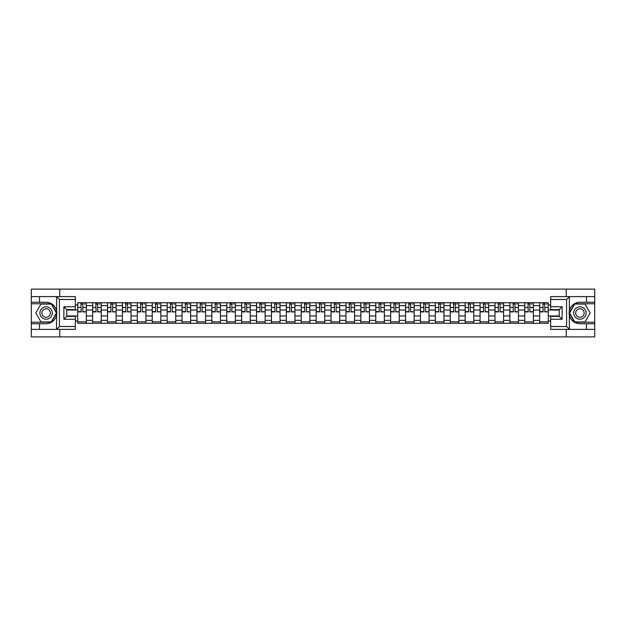 <?xml version="1.0" encoding="UTF-8"?>
<svg xmlns="http://www.w3.org/2000/svg" width="626" height="626" viewBox="0 0 626 626"><rect width="100%" height="100%" fill="white"/><g stroke="black" fill="none" stroke-linecap="round" stroke-linejoin="round"><path stroke-width="0.94" d="M75.339 299.486L59.431 299.486L56.481 296.614L75.339 296.614L75.339 309.612L66.739 309.612L66.739 316.388L75.339 316.388L75.339 329.386L56.481 329.386L56.653 310.919C55.166 305.558 51.653 302.671 46.105 302.256A10.744 10.744 0 0 1 56.653 315.081C55.166 320.442 51.653 323.329 46.105 323.744L31.3 323.744L31.3 336.882L594.7 336.882L594.7 303.782L574.574 303.782L569.253 313L574.574 322.218L594.7 322.218M579.895 302.256C574.347 302.671 570.834 305.558 569.347 310.919L569.347 315.081C570.834 320.442 574.347 323.329 579.895 323.744A10.744 10.744 0 0 1 569.144 313A10.744 10.744 0 0 1 579.895 302.256L594.7 302.256L594.7 289.118L31.3 289.118L31.3 322.218L51.426 322.218L56.747 313L51.426 303.782L31.3 303.782M92.625 323.266L92.625 305.644L86.325 305.644L86.325 323.266M86.325 305.644L86.325 302.734M92.625 305.644L92.625 302.734M101.224 302.734L101.224 323.266M107.531 323.266L107.531 302.734M116.123 302.734L116.123 323.266M122.43 323.266L122.43 302.734M131.03 302.734L131.03 323.266M137.329 323.266L137.329 302.734M145.928 302.734L145.928 323.266M152.235 323.266L152.235 302.734M160.827 302.734L160.827 323.266M167.134 323.266L167.134 302.734M175.734 302.734L175.734 323.266M182.033 323.266L182.033 302.734M190.633 302.734L190.633 323.266M196.94 323.266L196.94 302.734M205.539 302.734L205.539 323.266M211.838 323.266L211.838 302.734M220.438 302.734L220.438 323.266M226.745 323.266L226.745 302.734M235.337 302.734L235.337 323.266M241.644 323.266L241.644 302.734M250.244 302.734L250.244 323.266M256.543 323.266L256.543 302.734M265.142 302.734L265.142 323.266M271.449 323.266L271.449 302.734M280.041 302.734L280.041 323.266M286.348 323.266L286.348 302.734M294.948 302.734L294.948 323.266M301.247 323.266L301.247 302.734M309.847 302.734L309.847 323.266M316.153 323.266L316.153 302.734M324.753 302.734L324.753 323.266M331.052 323.266L331.052 302.734M339.652 302.734L339.652 323.266M345.959 323.266L345.959 302.734M354.551 302.734L354.551 323.266M360.858 323.266L360.858 302.734M369.457 302.734L369.457 323.266M375.756 323.266L375.756 302.734M384.356 302.734L384.356 323.266M390.663 323.266L390.663 302.734M399.255 302.734L399.255 323.266M405.562 323.266L405.562 302.734M414.162 302.734L414.162 323.266M420.461 323.266L420.461 302.734M429.06 302.734L429.06 323.266M435.367 323.266L435.367 302.734M443.967 302.734L443.967 323.266M450.266 323.266L450.266 302.734M458.866 302.734L458.866 323.266M465.173 323.266L465.173 302.734M473.765 302.734L473.765 323.266M480.072 323.266L480.072 302.734M488.671 302.734L488.671 323.266M494.97 323.266L494.97 302.734M503.57 302.734L503.57 323.266M509.877 323.266L509.877 302.734M518.469 302.734L518.469 323.266M524.776 323.266L524.776 302.734M533.375 302.734L533.375 323.266M539.675 323.266L539.675 302.734M539.675 315.958L533.375 315.958M524.776 315.958L518.469 315.958M509.877 315.958L503.57 315.958M494.97 315.958L488.671 315.958M480.072 315.958L473.765 315.958M465.173 315.958L458.866 315.958M450.266 315.958L443.967 315.958M435.367 315.958L429.06 315.958M420.461 315.958L414.162 315.958M405.562 315.958L399.255 315.958M390.663 315.958L384.356 315.958M375.756 315.958L369.457 315.958M360.858 315.958L354.551 315.958M345.959 315.958L339.652 315.958M331.052 315.958L324.753 315.958M316.153 315.958L309.847 315.958M301.247 315.958L294.948 315.958M286.348 315.958L280.041 315.958M271.449 315.958L265.142 315.958M256.543 315.958L250.244 315.958M241.644 315.958L235.337 315.958M226.745 315.958L220.438 315.958M211.838 315.958L205.539 315.958M196.94 315.958L190.633 315.958M182.033 315.958L175.734 315.958M167.134 315.958L160.827 315.958M152.235 315.958L145.928 315.958M137.329 315.958L131.03 315.958M122.43 315.958L116.123 315.958M107.531 315.958L101.224 315.958M92.625 315.958L86.325 315.958M539.675 310.042L533.375 310.042M524.776 310.042L518.469 310.042M509.877 310.042L503.57 310.042M494.97 310.042L488.671 310.042M480.072 310.042L473.765 310.042M465.173 310.042L458.866 310.042M450.266 310.042L443.967 310.042M435.367 310.042L429.06 310.042M420.461 310.042L414.162 310.042M405.562 310.042L399.255 310.042M390.663 310.042L384.356 310.042M375.756 310.042L369.457 310.042M360.858 310.042L354.551 310.042M345.959 310.042L339.652 310.042M331.052 310.042L324.753 310.042M316.153 310.042L309.847 310.042M301.247 310.042L294.948 310.042M286.348 310.042L280.041 310.042M271.449 310.042L265.142 310.042M256.543 310.042L250.244 310.042M241.644 310.042L235.337 310.042M226.745 310.042L220.438 310.042M211.838 310.042L205.539 310.042M196.94 310.042L190.633 310.042M182.033 310.042L175.734 310.042M167.134 310.042L160.827 310.042M152.235 310.042L145.928 310.042M137.329 310.042L131.03 310.042M122.43 310.042L116.123 310.042M107.531 310.042L101.224 310.042M92.625 310.042L86.325 310.042M66.739 315.958L77.726 315.958L77.726 310.042L66.739 310.042M75.339 304.979L77.726 304.979L77.726 310.042M559.261 310.042L548.274 310.042L548.274 302.734L77.726 302.734L77.726 304.979M548.274 304.979L550.661 304.979M550.661 321.021L548.274 321.021L548.274 315.958L559.261 315.958M77.726 315.958L77.726 323.266L548.274 323.266L548.274 321.021M77.726 321.021L75.339 321.021M566.233 336.882L566.233 329.386M566.233 296.614L566.233 289.118M59.767 336.882L59.767 329.386M59.767 296.614L59.767 289.118M548.274 310.042L548.274 315.958M86.325 321.834L77.726 321.834M81.208 304.166L82.835 304.166M101.224 321.834L92.625 321.834M96.114 304.166L97.734 304.166M116.123 321.834L107.531 321.834M111.013 304.166L112.641 304.166M131.03 321.834L122.43 321.834M125.92 304.166L127.54 304.166M145.928 321.834L137.329 321.834M140.819 304.166L142.438 304.166M160.827 321.834L152.235 321.834M155.718 304.166L157.345 304.166M175.734 321.834L167.134 321.834M170.624 304.166L172.244 304.166M190.633 321.834L182.033 321.834M185.523 304.166L187.151 304.166M205.539 321.834L196.94 321.834M200.422 304.166L202.049 304.166M220.438 321.834L211.838 321.834M215.328 304.166L216.948 304.166M235.337 321.834L226.745 321.834M230.227 304.166L231.855 304.166M250.244 321.834L241.644 321.834M245.134 304.166L246.754 304.166M265.142 321.834L256.543 321.834M260.033 304.166L261.652 304.166M280.041 321.834L271.449 321.834M274.931 304.166L276.559 304.166M294.948 321.834L286.348 321.834M289.838 304.166L291.458 304.166M309.847 321.834L301.247 321.834M304.737 304.166L306.364 304.166M324.753 321.834L316.153 321.834M319.636 304.166L321.263 304.166M339.652 321.834L331.052 321.834M334.542 304.166L336.162 304.166M354.551 321.834L345.959 321.834M349.441 304.166L351.069 304.166M369.457 321.834L360.858 321.834M364.348 304.166L365.967 304.166M384.356 321.834L375.756 321.834M379.246 304.166L380.866 304.166M399.255 321.834L390.663 321.834M394.145 304.166L395.773 304.166M414.162 321.834L405.562 321.834M409.052 304.166L410.672 304.166M429.06 321.834L420.461 321.834M423.951 304.166L425.578 304.166M443.967 321.834L435.367 321.834M438.849 304.166L440.477 304.166M458.866 321.834L450.266 321.834M453.756 304.166L455.376 304.166M473.765 321.834L465.173 321.834M468.655 304.166L470.282 304.166M488.671 321.834L480.072 321.834M483.562 304.166L485.181 304.166M503.57 321.834L494.97 321.834M498.46 304.166L500.08 304.166M518.469 321.834L509.877 321.834M513.359 304.166L514.987 304.166M533.375 321.834L524.776 321.834M528.266 304.166L529.886 304.166M548.274 321.834L539.675 321.834M543.165 304.166L544.792 304.166M82.835 311.576L86.271 311.904L82.835 311.904L82.835 302.827L86.271 302.827L84.361 302.827M86.271 311.576L86.271 302.827M81.208 304.072L82.835 304.072M84.361 304.072L85.034 304.072M79.682 302.827L77.773 302.827L77.773 311.904L81.208 311.904L80.926 302.827M77.773 302.827L83.125 302.827M97.734 311.576L101.177 311.904L97.734 311.904L97.734 302.827L101.177 302.827L99.268 302.827M101.177 311.576L101.177 302.827M96.114 304.072L97.734 304.072M99.268 304.072L99.933 304.072M94.581 302.827L92.671 302.827L92.671 311.904L96.114 311.904L95.825 302.827M92.671 302.827L98.024 302.827M112.641 311.576L116.076 311.904L112.641 311.904L112.641 302.827L116.076 302.827L114.167 302.827M116.076 311.576L116.076 302.827M111.013 304.072L112.641 304.072M114.167 304.072L114.832 304.072M109.487 302.827L107.578 302.827L107.578 311.904L111.013 311.904L110.732 302.827M107.578 302.827L112.923 302.827M39.516 323.744L39.516 329.386L31.3 329.386M56.481 329.386L39.516 329.386M31.3 323.744L31.3 322.218M56.481 296.614L39.516 296.614L39.516 302.256L31.3 302.256M39.516 296.614L31.3 296.614M46.105 302.256L39.516 302.256M66.739 309.612L63.875 306.74L75.339 306.74M75.339 319.26L63.875 319.26L66.739 316.388M56.653 329.299L59.431 326.514L75.339 326.514M569.519 296.614L566.569 299.486L550.661 299.486L550.661 296.614L594.7 296.614M586.484 302.256L586.484 296.614M550.661 326.514L566.569 326.514L569.519 329.386L550.661 329.386L550.661 316.388L559.261 316.388L559.261 309.612L550.661 309.612L550.661 299.486M594.7 302.256L594.7 303.782M569.519 329.386L586.484 329.386L586.484 323.744L594.7 323.744M586.484 329.386L594.7 329.386M579.895 323.744L586.484 323.744M559.261 316.388L562.125 319.26L550.661 319.26M550.661 306.74L562.125 306.74L559.261 309.612M39.9 313A6.205 6.205 0 0 0 46.105 319.205A6.205 6.205 0 0 0 52.318 313A6.205 6.205 0 0 0 46.105 306.795A6.205 6.205 0 0 0 39.9 313M41.856 313A4.249 4.249 0 0 0 46.105 317.249A4.249 4.249 0 0 0 50.354 313A4.249 4.249 0 0 0 46.105 308.751A4.249 4.249 0 0 0 41.856 313M51.262 304.072L56.418 313L51.262 321.928L40.948 321.928L35.792 313L40.948 304.072L51.262 304.072M573.682 313A6.205 6.205 0 0 0 579.895 319.205A6.205 6.205 0 0 0 586.1 313A6.205 6.205 0 0 0 579.895 306.795A6.205 6.205 0 0 0 573.682 313M575.646 313A4.249 4.249 0 0 0 579.895 317.249A4.249 4.249 0 0 0 584.144 313A4.249 4.249 0 0 0 579.895 308.751A4.249 4.249 0 0 0 575.646 313M585.052 304.072L590.208 313L585.052 321.928L574.738 321.928L569.582 313L574.738 304.072L585.052 304.072M127.54 311.576L130.983 311.904L127.54 311.904L127.54 302.827L130.983 302.827L129.066 302.827M130.983 311.576L130.983 302.827M125.92 304.072L127.54 304.072M129.066 304.072L129.739 304.072M124.386 302.827L122.477 302.827L122.477 311.904L125.92 311.904L125.63 302.827M122.477 302.827L127.829 302.827M142.438 311.576L145.881 311.904L142.438 311.904L142.438 302.827L145.881 302.827L143.972 302.827M145.881 311.576L145.881 302.827M140.819 304.072L142.438 304.072M143.972 304.072L144.637 304.072M139.293 302.827L137.376 302.827L137.376 311.904L140.819 311.904L140.529 302.827M137.376 302.827L142.728 302.827M157.345 311.576L160.78 311.904L157.345 311.904L157.345 302.827L160.78 302.827L158.871 302.827M160.78 311.576L160.78 302.827M155.718 304.072L157.345 304.072M158.871 304.072L159.544 304.072M154.192 302.827L152.282 302.827L152.282 311.904L155.718 311.904L155.436 302.827M152.282 302.827L157.627 302.827M172.244 311.576L175.687 311.904L172.244 311.904L172.244 302.827L175.687 302.827L173.778 302.827M175.687 311.576L175.687 302.827M170.624 304.072L172.244 304.072M173.778 304.072L174.443 304.072M169.09 302.827L167.181 302.827L167.181 311.904L170.624 311.904L170.335 302.827M167.181 302.827L172.533 302.827M187.151 311.576L190.586 311.904L187.151 311.904L187.151 302.827L190.586 302.827L188.676 302.827M190.586 311.576L190.586 302.827M185.523 304.072L187.151 304.072M188.676 304.072L189.342 304.072M183.997 302.827L182.088 302.827L182.088 311.904L185.523 311.904L185.233 302.827M182.088 302.827L187.432 302.827M202.049 311.576L205.484 311.904L202.049 311.904L202.049 302.827L205.484 302.827L203.575 302.827M205.484 311.576L205.484 302.827M200.422 304.072L202.049 304.072M203.575 304.072L204.248 304.072M198.896 302.827L196.987 302.827L196.987 311.904L200.422 311.904L200.14 302.827M196.987 302.827L202.339 302.827M216.948 311.576L220.391 311.904L216.948 311.904L216.948 302.827L220.391 302.827L218.482 302.827M220.391 311.576L220.391 302.827M215.328 304.072L216.948 304.072M218.482 304.072L219.147 304.072M213.795 302.827L211.885 302.827L211.885 311.904L215.328 311.904L215.039 302.827M211.885 302.827L217.238 302.827M231.855 311.576L235.29 311.904L231.855 311.904L231.855 302.827L235.29 302.827L233.381 302.827M235.29 311.576L235.29 302.827M230.227 304.072L231.855 304.072M233.381 304.072L234.046 304.072M228.701 302.827L226.792 302.827L226.792 311.904L230.227 311.904L229.945 302.827M226.792 302.827L232.136 302.827M246.754 311.576L250.197 311.904L246.754 311.904L246.754 302.827L250.197 302.827L248.279 302.827M250.197 311.576L250.197 302.827M245.134 304.072L246.754 304.072M248.279 304.072L248.952 304.072M243.6 302.827L241.691 302.827L241.691 311.904L245.134 311.904L244.844 302.827M241.691 302.827L247.043 302.827M261.652 311.576L265.095 311.904L261.652 311.904L261.652 302.827L265.095 302.827L263.186 302.827M265.095 311.576L265.095 302.827M260.033 304.072L261.652 304.072M263.186 304.072L263.851 304.072M258.507 302.827L256.59 302.827L256.59 311.904L260.033 311.904L259.743 302.827M256.59 302.827L261.942 302.827M276.559 311.576L279.994 311.904L276.559 311.904L276.559 302.827L279.994 302.827L278.085 302.827M279.994 311.576L279.994 302.827M274.931 304.072L276.559 304.072M278.085 304.072L278.758 304.072M273.405 302.827L271.496 302.827L271.496 311.904L274.931 311.904L274.65 302.827M271.496 302.827L276.841 302.827M291.458 311.576L294.901 311.904L291.458 311.904L291.458 302.827L294.901 302.827L292.991 302.827M294.901 311.576L294.901 302.827M289.838 304.072L291.458 304.072M292.991 304.072L293.657 304.072M288.304 302.827L286.395 302.827L286.395 311.904L289.838 311.904L289.548 302.827M286.395 302.827L291.747 302.827M306.364 311.576L309.8 311.904L306.364 311.904L306.364 302.827L309.8 302.827L307.89 302.827M309.8 311.576L309.8 302.827M304.737 304.072L306.364 304.072M307.89 304.072L308.555 304.072M303.211 302.827L301.302 302.827L301.302 311.904L304.737 311.904L304.447 302.827M301.302 302.827L306.646 302.827M321.263 311.576L324.698 311.904L321.263 311.904L321.263 302.827L324.698 302.827L322.789 302.827M324.698 311.576L324.698 302.827M319.636 304.072L321.263 304.072M322.789 304.072L323.462 304.072M318.11 302.827L316.2 302.827L316.2 311.904L319.636 311.904L319.354 302.827M316.2 302.827L321.553 302.827M336.162 311.576L339.605 311.904L336.162 311.904L336.162 302.827L339.605 302.827L337.696 302.827M339.605 311.576L339.605 302.827M334.542 304.072L336.162 304.072M337.696 304.072L338.361 304.072M333.009 302.827L331.099 302.827L331.099 311.904L334.542 311.904L334.253 302.827M331.099 302.827L336.452 302.827M351.069 311.576L354.504 311.904L351.069 311.904L351.069 302.827L354.504 302.827L352.594 302.827M354.504 311.576L354.504 302.827M349.441 304.072L351.069 304.072M352.594 304.072L353.26 304.072M347.915 302.827L346.006 302.827L346.006 311.904L349.441 311.904L349.159 302.827M346.006 302.827L351.35 302.827M365.967 311.576L369.41 311.904L365.967 311.904L365.967 302.827L369.41 302.827L367.493 302.827M369.41 311.576L369.41 302.827M364.348 304.072L365.967 304.072M367.493 304.072L368.166 304.072M362.814 302.827L360.905 302.827L360.905 311.904L364.348 311.904L364.058 302.827M360.905 302.827L366.257 302.827M380.866 311.576L384.309 311.904L380.866 311.904L380.866 302.827L384.309 302.827L382.4 302.827M384.309 311.576L384.309 302.827M379.246 304.072L380.866 304.072M382.4 304.072L383.065 304.072M377.721 302.827L375.803 302.827L375.803 311.904L379.246 311.904L378.957 302.827M375.803 302.827L381.156 302.827M395.773 311.576L399.208 311.904L395.773 311.904L395.773 302.827L399.208 302.827L397.299 302.827M399.208 311.576L399.208 302.827M394.145 304.072L395.773 304.072M397.299 304.072L397.972 304.072M392.619 302.827L390.71 302.827L390.71 311.904L394.145 311.904L393.864 302.827M390.71 302.827L396.055 302.827M410.672 311.576L414.115 311.904L410.672 311.904L410.672 302.827L414.115 302.827L412.205 302.827M414.115 311.576L414.115 302.827M409.052 304.072L410.672 304.072M412.205 304.072L412.87 304.072M407.518 302.827L405.609 302.827L405.609 311.904L409.052 311.904L408.762 302.827M405.609 302.827L410.961 302.827M425.578 311.576L429.013 311.904L425.578 311.904L425.578 302.827L429.013 302.827L427.104 302.827M429.013 311.576L429.013 302.827M423.951 304.072L425.578 304.072M427.104 304.072L427.769 304.072M422.425 302.827L420.515 302.827L420.515 311.904L423.951 311.904L423.661 302.827M420.515 302.827L425.86 302.827M440.477 311.576L443.912 311.904L440.477 311.904L440.477 302.827L443.912 302.827L442.003 302.827M443.912 311.576L443.912 302.827M438.849 304.072L440.477 304.072M442.003 304.072L442.676 304.072M437.324 302.827L435.414 302.827L435.414 311.904L438.849 311.904L438.568 302.827M435.414 302.827L440.767 302.827M455.376 311.576L458.819 311.904L455.376 311.904L455.376 302.827L458.819 302.827L456.91 302.827M458.819 311.576L458.819 302.827M453.756 304.072L455.376 304.072M456.91 304.072L457.575 304.072M452.222 302.827L450.313 302.827L450.313 311.904L453.756 311.904L453.467 302.827M450.313 302.827L455.665 302.827M470.282 311.576L473.718 311.904L470.282 311.904L470.282 302.827L473.718 302.827L471.808 302.827M473.718 311.576L473.718 302.827M468.655 304.072L470.282 304.072M471.808 304.072L472.473 304.072M467.129 302.827L465.22 302.827L465.22 311.904L468.655 311.904L468.373 302.827M465.22 302.827L470.564 302.827M485.181 311.576L488.624 311.904L485.181 311.904L485.181 302.827L488.624 302.827L486.707 302.827M488.624 311.576L488.624 302.827M483.562 304.072L485.181 304.072M486.707 304.072L487.38 304.072M482.028 302.827L480.119 302.827L480.119 311.904L483.562 311.904L483.272 302.827M480.119 302.827L485.471 302.827M500.08 311.576L503.523 311.904L500.08 311.904L500.08 302.827L503.523 302.827L501.614 302.827M503.523 311.576L503.523 302.827M498.46 304.072L500.08 304.072M501.614 304.072L502.279 304.072M496.934 302.827L495.017 302.827L495.017 311.904L498.46 311.904L498.171 302.827M495.017 302.827L500.37 302.827M514.987 311.576L518.422 311.904L514.987 311.904L514.987 302.827L518.422 302.827L516.513 302.827M518.422 311.576L518.422 302.827M513.359 304.072L514.987 304.072M516.513 304.072L517.186 304.072M511.833 302.827L509.924 302.827L509.924 311.904L513.359 311.904L513.077 302.827M509.924 302.827L515.268 302.827M529.886 311.576L533.329 311.904L529.886 311.904L529.886 302.827L533.329 302.827L531.419 302.827M533.329 311.576L533.329 302.827M528.266 304.072L529.886 304.072M531.419 304.072L532.084 304.072M526.732 302.827L524.823 302.827L524.823 311.904L528.266 311.904L527.976 302.827M524.823 302.827L530.175 302.827M544.792 311.576L548.227 311.904L544.792 311.904L544.792 302.827L548.227 302.827L546.318 302.827M548.227 311.576L548.227 302.827M543.165 304.072L544.792 304.072M546.318 304.072L546.983 304.072M541.639 302.827L539.729 302.827L539.729 311.904L543.165 311.904L542.875 302.827M539.729 302.827L545.074 302.827M524.776 305.644L518.469 305.644M509.877 305.644L503.57 305.644M494.97 305.644L488.671 305.644M480.072 305.644L473.765 305.644M465.173 305.644L458.866 305.644M450.266 305.644L443.967 305.644M435.367 305.644L429.06 305.644M420.461 305.644L414.162 305.644M405.562 305.644L399.255 305.644M390.663 305.644L384.356 305.644M375.756 305.644L369.457 305.644M360.858 305.644L354.551 305.644M345.959 305.644L339.652 305.644M331.052 305.644L324.753 305.644M316.153 305.644L309.847 305.644M301.247 305.644L294.948 305.644M286.348 305.644L280.041 305.644M271.449 305.644L265.142 305.644M256.543 305.644L250.244 305.644M241.644 305.644L235.337 305.644M226.745 305.644L220.438 305.644M211.838 305.644L205.539 305.644M196.94 305.644L190.633 305.644M182.033 305.644L175.734 305.644M167.134 305.644L160.827 305.644M152.235 305.644L145.928 305.644M137.329 305.644L131.03 305.644M122.43 305.644L116.123 305.644M107.531 305.644L101.224 305.644M539.675 305.644L533.375 305.644M524.776 320.355L518.469 320.355M509.877 320.355L503.57 320.355M494.97 320.355L488.671 320.355M480.072 320.355L473.765 320.355M465.173 320.355L458.866 320.355M450.266 320.355L443.967 320.355M435.367 320.355L429.06 320.355M420.461 320.355L414.162 320.355M405.562 320.355L399.255 320.355M390.663 320.355L384.356 320.355M375.756 320.355L369.457 320.355M360.858 320.355L354.551 320.355M345.959 320.355L339.652 320.355M331.052 320.355L324.753 320.355M316.153 320.355L309.847 320.355M301.247 320.355L294.948 320.355M286.348 320.355L280.041 320.355M271.449 320.355L265.142 320.355M256.543 320.355L250.244 320.355M241.644 320.355L235.337 320.355M226.745 320.355L220.438 320.355M211.838 320.355L205.539 320.355M196.94 320.355L190.633 320.355M182.033 320.355L175.734 320.355M167.134 320.355L160.827 320.355M152.235 320.355L145.928 320.355M137.329 320.355L131.03 320.355M122.43 320.355L116.123 320.355M107.531 320.355L101.224 320.355M92.625 320.355L86.325 320.355M539.675 320.355L533.375 320.355M82.835 307.468L86.271 307.468M77.773 311.576L81.208 311.576M77.773 307.468L81.208 307.468M97.734 307.468L101.177 307.468M92.671 311.576L96.114 311.576M92.671 307.468L96.114 307.468M112.641 307.468L116.076 307.468M107.578 311.576L111.013 311.576M107.578 307.468L111.013 307.468M56.653 310.919L56.653 296.701M59.431 299.486L59.431 326.514M63.875 319.26L63.875 306.74M569.347 296.701L569.347 310.919M569.347 315.081L569.347 329.299M566.569 326.514L566.569 299.486M562.125 306.74L562.125 319.26M127.54 307.468L130.983 307.468M122.477 311.576L125.92 311.576M122.477 307.468L125.92 307.468M142.438 307.468L145.881 307.468M137.376 311.576L140.819 311.576M137.376 307.468L140.819 307.468M157.345 307.468L160.78 307.468M152.282 311.576L155.718 311.576M152.282 307.468L155.718 307.468M172.244 307.468L175.687 307.468M167.181 311.576L170.624 311.576M167.181 307.468L170.624 307.468M187.151 307.468L190.586 307.468M182.088 311.576L185.523 311.576M182.088 307.468L185.523 307.468M202.049 307.468L205.484 307.468M196.987 311.576L200.422 311.576M196.987 307.468L200.422 307.468M216.948 307.468L220.391 307.468M211.885 311.576L215.328 311.576M211.885 307.468L215.328 307.468M231.855 307.468L235.29 307.468M226.792 311.576L230.227 311.576M226.792 307.468L230.227 307.468M246.754 307.468L250.197 307.468M241.691 311.576L245.134 311.576M241.691 307.468L245.134 307.468M261.652 307.468L265.095 307.468M256.59 311.576L260.033 311.576M256.59 307.468L260.033 307.468M276.559 307.468L279.994 307.468M271.496 311.576L274.931 311.576M271.496 307.468L274.931 307.468M291.458 307.468L294.901 307.468M286.395 311.576L289.838 311.576M286.395 307.468L289.838 307.468M306.364 307.468L309.8 307.468M301.302 311.576L304.737 311.576M301.302 307.468L304.737 307.468M321.263 307.468L324.698 307.468M316.2 311.576L319.636 311.576M316.2 307.468L319.636 307.468M336.162 307.468L339.605 307.468M331.099 311.576L334.542 311.576M331.099 307.468L334.542 307.468M351.069 307.468L354.504 307.468M346.006 311.576L349.441 311.576M346.006 307.468L349.441 307.468M365.967 307.468L369.41 307.468M360.905 311.576L364.348 311.576M360.905 307.468L364.348 307.468M380.866 307.468L384.309 307.468M375.803 311.576L379.246 311.576M375.803 307.468L379.246 307.468M395.773 307.468L399.208 307.468M390.71 311.576L394.145 311.576M390.71 307.468L394.145 307.468M410.672 307.468L414.115 307.468M405.609 311.576L409.052 311.576M405.609 307.468L409.052 307.468M425.578 307.468L429.013 307.468M420.515 311.576L423.951 311.576M420.515 307.468L423.951 307.468M440.477 307.468L443.912 307.468M435.414 311.576L438.849 311.576M435.414 307.468L438.849 307.468M455.376 307.468L458.819 307.468M450.313 311.576L453.756 311.576M450.313 307.468L453.756 307.468M470.282 307.468L473.718 307.468M465.22 311.576L468.655 311.576M465.22 307.468L468.655 307.468M485.181 307.468L488.624 307.468M480.119 311.576L483.562 311.576M480.119 307.468L483.562 307.468M500.08 307.468L503.523 307.468M495.017 311.576L498.46 311.576M495.017 307.468L498.46 307.468M514.987 307.468L518.422 307.468M509.924 311.576L513.359 311.576M509.924 307.468L513.359 307.468M529.886 307.468L533.329 307.468M524.823 311.576L528.266 311.576M524.823 307.468L528.266 307.468M544.792 307.468L548.227 307.468M539.729 311.576L543.165 311.576M539.729 307.468L543.165 307.468"/></g></svg>
